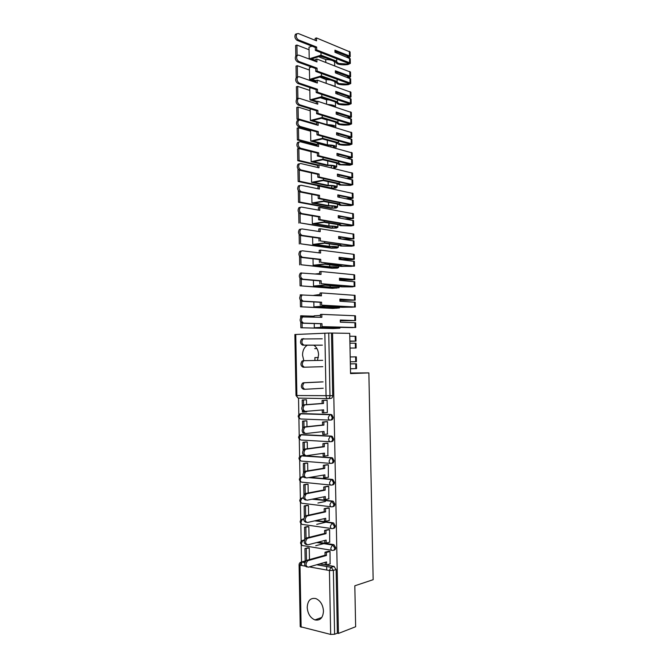 <?xml version="1.0" encoding="UTF-8"?>
<svg xmlns="http://www.w3.org/2000/svg" width="668" height="668" viewBox="0 0 668 668"><rect width="100%" height="100%" fill="white"/><g stroke="black" fill="none" stroke-linecap="round" stroke-linejoin="round"><path stroke-width="1" d="M307.297 345.189C304.199 347.243 302.612 350.566 302.537 355.159L303.823 360.703M317.475 360.436L318.586 354.766C318.385 350.65 316.949 347.569 314.252 345.531L313.735 345.197M307.213 607.429C307.723 613.7 310.294 617.867 314.929 619.921C320.164 620.839 323.011 617.883 323.479 611.036C322.961 604.841 320.448 600.707 315.939 598.611C310.587 597.568 307.681 600.507 307.213 607.429M330.543 420.063L331.077 420.013C332.355 419.896 333.048 418.995 333.148 417.316L331.837 414.744L329.992 414.569L330.86 414.836L332.171 417.416C332.071 419.095 331.386 419.988 330.101 420.114C329.023 420.047 328.406 419.187 328.264 417.508L329.992 414.569L300.817 413.609L299.072 416.465C299.214 418.093 299.832 418.936 300.917 419.003L329.792 420.097M331.111 441.673L331.495 441.623C332.781 441.531 333.474 440.646 333.566 438.968L332.196 436.329L330.409 436.196L331.219 436.446L332.597 439.093C332.497 440.771 331.804 441.657 330.518 441.748C329.441 441.723 328.831 440.872 328.689 439.193L330.409 436.196L301.21 434.643L299.464 437.548C299.598 439.177 300.216 440.003 301.31 440.037L330.101 441.723M331.687 463.308L331.912 463.266C333.207 463.2 333.891 462.331 333.992 460.653L332.547 457.939L331.812 457.714L330.835 457.864L331.57 458.089L333.015 460.803C332.923 462.481 332.23 463.358 330.944 463.425C329.858 463.425 329.249 462.59 329.107 460.92L330.835 457.864L301.594 455.693L299.849 458.657C299.99 460.285 300.608 461.104 301.694 461.104L330.409 463.383M332.246 484.96L332.338 484.943C333.624 484.901 334.317 484.05 334.417 482.371L332.898 479.582L332.23 479.382L331.253 479.557L331.921 479.758L333.441 482.546C333.349 484.225 332.656 485.085 331.361 485.127C330.284 485.16 329.675 484.342 329.533 482.672L331.253 479.557L309.376 477.486M332.781 506.653C334.058 506.628 334.743 505.785 334.843 504.115L333.248 501.259L331.679 501.284L333.866 504.323C333.766 506.002 333.073 506.853 331.787 506.862C330.702 506.928 330.092 506.127 329.95 504.449L331.679 501.284L312.632 499.088M333.282 528.405C334.518 528.355 335.177 527.52 335.269 525.9L333.591 522.969L332.105 523.044L334.292 526.134C334.192 527.812 333.499 528.647 332.213 528.63C331.128 528.73 330.518 527.937 330.376 526.267L332.105 523.044L315.129 520.739M333.766 550.181C334.977 550.115 335.612 549.296 335.695 547.71L333.942 544.704L332.522 544.837L334.718 547.977C334.618 549.655 333.925 550.474 332.631 550.432C331.553 550.557 330.944 549.789 330.802 548.119L332.522 544.837L317.125 542.424M298.529 398.111L298.83 414.628M298.897 418.026L299.214 435.653M299.281 439.068L299.606 456.712M299.665 460.135L299.99 477.795M300.057 481.236L300.375 498.912M300.441 502.369L300.767 520.063M300.834 523.537L301.159 541.239M301.218 544.729L301.602 565.479M349.723 333.349L332.564 333.056L338.442 633.439L355.643 626.734L354.817 585.794L373.161 579.69L368.861 372.886L350.541 373.587L349.723 333.349M295.765 334.443L296.884 395.531L295.999 395.473L294.88 334.518L328.748 333.056L329.975 395.89C329.875 397.569 329.182 398.487 327.904 398.629C326.819 398.537 326.201 397.652 326.059 395.974L324.848 333.123M332.564 333.056L328.748 333.056M303.322 561.512L305.443 561.337M319.763 563.867L333.925 566.38L331.169 567.199L333.365 570.389L334.61 634.249L330.668 634.425L300.224 626.651L299.089 564.769M334.61 634.249L337.365 633.18L338.442 633.439M330.117 563.901L330.025 551.392L328.439 551.292M309.459 559.592L309.242 547.994L307.714 547.81M329.683 542.182L329.608 529.691L328.021 529.615M309.042 537.356L308.841 526.726L307.322 526.576M329.24 520.497L329.19 508.022L327.604 507.972M308.624 515.153L308.449 505.492L306.929 505.367M317.918 503.021L325.408 501.468M328.79 498.837L328.765 486.387L327.186 486.354M308.215 492.976L308.057 484.283L306.537 484.2M328.33 477.219L328.347 464.786L326.769 464.778M307.806 470.84L307.656 463.108L306.144 463.058M327.854 455.626L327.93 443.21L326.36 443.226M307.389 448.737L307.263 441.965L305.752 441.94M327.345 434.075L327.52 421.675L325.942 421.708M306.979 426.668L306.871 420.848L305.359 420.857M305.919 411.906L306.704 411.931L306.695 411.288M326.769 412.548L327.337 412.565L327.103 400.165L325.525 400.224M301.452 413.559L330.969 414.477M301.702 434.584L331.386 436.079M301.961 455.643L331.812 457.714M302.22 476.743L303.314 476.651M310.361 477.319L332.23 479.382M302.479 497.885L303.381 497.71M313.618 498.887L332.656 501.084M302.562 519.203L303.79 518.836M316.106 520.514L333.073 522.819M302.93 540.354L304.474 540.036M318.102 542.174L333.499 544.579M326.727 570.046L326.66 566.389M350.525 373.011L368.861 372.886M306.57 404.633L306.478 399.773L304.967 399.806M331.495 333.107L332.722 395.698C332.622 397.376 331.938 398.287 330.652 398.437L328.188 398.612M337.365 633.18L336.121 569.562L333.925 566.38M306.812 566.948C304.099 565.829 303.948 563.683 306.353 560.494L307.748 560.744C305.334 563.934 305.485 566.088 308.199 567.207L326.552 561.913L326.61 564.919L325.232 564.677L325.191 562.306M330.025 551.459L326.376 552.469L324.999 552.236L325.049 555.242L326.435 555.475L308.082 560.611M326.376 552.469L326.435 555.475M330.268 563.85L326.61 564.919M309.2 547.985L304.934 548.545L305.159 560.719L305.869 560.844M304.934 548.545L307.873 547.768M315.73 545.706L324.064 543.518M306.261 548.762L306.47 560.444M325.049 555.242L306.695 560.36M324.999 552.236L328.806 551.192M306.403 544.62C303.706 543.485 303.531 541.347 305.877 538.199L307.263 538.416C304.917 541.564 305.092 543.702 307.789 544.846L326.134 540.095L326.193 543.101L324.815 542.884L324.765 540.445M329.608 529.757L324.581 530.459L324.631 533.456L326.009 533.665L307.664 538.258M325.951 530.659L326.009 533.665M329.85 542.132L326.193 543.101M308.825 526.726L304.541 527.227L304.767 539.385M304.541 527.227L307.497 526.534M316.716 524.363L325.809 522.226M305.861 527.419L306.061 538.116M324.631 533.456L306.278 538.041M324.581 530.459L328.414 529.515M305.986 522.326C303.322 521.165 303.122 519.036 305.401 515.938L306.779 516.122C304.508 519.228 304.708 521.357 307.372 522.518L325.717 518.301L325.775 521.307L324.397 521.115L324.347 518.619M329.19 508.089L324.164 508.715L324.214 511.713L325.592 511.88L307.247 515.947M325.533 508.882L325.592 511.88M329.424 520.447L325.775 521.307M308.449 505.492L304.149 505.952L304.349 517.057M304.149 505.952L307.13 505.325M305.468 506.11L305.643 515.821M324.214 511.713L305.869 515.763M324.164 508.715L328.021 507.88M305.577 500.065C302.93 498.887 302.713 496.767 304.925 493.71L306.303 493.869C304.099 496.925 304.316 499.046 306.954 500.232L325.299 496.549L325.358 499.539L323.98 499.388L323.93 496.817M328.773 486.454L323.746 487.005L323.805 489.995L325.174 490.137L306.837 493.66M325.116 487.139L325.174 490.137M329.007 498.796L325.358 499.539M308.057 484.292L303.756 484.701L303.94 494.763M303.756 484.701L306.771 484.158M305.076 484.834L305.259 495.03M323.805 489.995L305.451 493.51M323.746 487.005L327.637 486.271M305.159 477.837C302.546 476.643 302.303 474.53 304.449 471.516L305.827 471.641C303.689 474.656 303.932 476.768 306.545 477.971L324.882 474.823L324.94 477.812L323.562 477.687L323.512 475.057M328.355 464.853L323.329 465.32L323.387 468.31L324.757 468.427L306.42 471.416M324.698 465.429L324.757 468.427M328.589 477.169L324.94 477.812M307.656 463.133L303.364 463.475L303.531 472.501M303.364 463.475L306.428 463.007M304.683 463.584L304.85 472.735M323.387 468.31L305.042 471.291M323.329 465.32L327.27 464.694M304.75 455.651C302.161 454.424 301.903 452.328 303.973 449.355L305.351 449.447C303.28 452.428 303.539 454.524 306.128 455.751L324.464 453.129L324.523 456.119L323.153 456.019L323.095 453.33M327.938 443.276L322.911 443.669L322.97 446.65L324.339 446.742L306.011 449.205M324.281 443.752L324.339 446.742M328.172 455.584L324.523 456.119M307.263 441.999L302.971 442.291L303.122 450.274M302.971 442.291L306.111 441.899M304.282 442.366L304.433 450.474M322.97 446.65L304.633 449.113M322.911 443.669L326.928 443.151M304.341 433.49C301.777 432.246 301.493 430.159 303.506 427.219L304.884 427.286C302.871 430.225 303.155 432.313 305.719 433.557L324.047 431.47L324.105 434.459L322.736 434.384L322.686 431.628M327.52 421.742L322.502 422.059L322.552 425.032L323.922 425.09L305.593 427.027M323.871 422.109L323.922 425.09M327.754 434.025L324.105 434.459M306.871 420.89L302.579 421.132L302.704 428.079M302.796 432.705L303.322 433.223M302.579 421.132L305.852 420.815M303.89 421.182L304.007 427.244M322.552 425.032L304.216 426.961M322.502 422.059L326.635 421.633M303.932 411.363C301.385 410.094 301.093 408.014 303.038 405.125L304.416 405.159C302.47 408.056 302.763 410.135 305.309 411.404L323.629 409.843L323.688 412.824L322.318 412.782L322.268 409.96M327.103 400.232L322.085 400.474L322.143 403.447L323.512 403.472L305.184 404.875M323.454 400.499L323.512 403.472M327.337 412.498L323.688 412.824M306.478 399.823L302.186 399.998L302.295 405.919M302.387 410.536L302.412 412.056L303.723 412.089L303.715 411.363M302.186 399.998L305.719 399.756M303.497 400.032L303.598 405.134M306.704 411.839L303.723 412.089M322.143 403.447L303.806 404.841M322.085 400.474L326.485 400.149M304.708 389.285L303.522 389.269C301.001 387.983 300.692 385.912 302.571 383.056L303.948 383.056C302.061 385.92 302.379 387.991 304.892 389.285L323.22 388.25M323.095 381.887L304.775 382.764M321.726 381.887L303.397 382.764M350.341 363.876L354.741 363.801L350.341 363.91M304.483 367.2L303.113 367.216C300.625 365.897 300.291 363.835 302.111 361.021L303.481 360.996C301.66 363.809 301.994 365.88 304.483 367.2L322.803 366.69M350.199 356.946L356.32 356.854L356.411 361.664L350.299 361.797M350.341 363.926L356.453 363.768L350.341 363.868M322.677 360.336L304.366 360.687M356.453 363.768L356.553 368.577L350.441 368.786M318.369 357.522L314.887 357.597L314.937 360.486M321.316 360.361L302.988 360.72M349.882 341.123L354.282 341.156L349.882 341.29M350.024 348.07L356.136 348.028L350.024 348.036M322.268 338.818L303.021 338.96C301.26 341.74 301.61 343.803 304.074 345.139L302.704 345.189C300.241 343.853 299.89 341.791 301.652 339.01L303.815 338.651M349.89 341.323L355.994 341.123L349.882 341.064M355.902 336.33L349.781 336.213M304.074 345.139L322.385 345.156M349.923 343.185L356.036 343.227L356.136 348.028M316.941 348.546L314.711 348.621L316.974 348.613M302.704 345.189L321.024 345.206M340.296 320.156L353.865 320.657L340.304 320.498M340.304 320.749L355.576 320.615L340.296 320.03L340.338 322.185L355.618 322.719L355.718 327.512L322.034 326.619L352.871 327.629L326.293 327.12L314.319 327.729L334.493 328.464L300.851 327.779L333.198 328.531L339.912 328.188L316.774 327.687L326.084 327.211L355.718 327.512M355.576 320.615L355.476 315.822L354.766 315.739L321.801 314.369L321.851 317.325L302.562 316.958C300.859 319.705 301.226 321.759 303.664 323.12L302.295 323.195C299.857 321.834 299.489 319.78 301.193 317.041L303.264 316.657M321.801 314.369L320.44 314.453L320.49 317.275M330.961 327.337L330.969 328.021M303.664 323.12L321.976 323.663L322.034 326.619M314.102 316.189L300.633 315.797L300.667 317.609M300.75 322.21L300.851 327.779M301.936 315.714L301.961 316.991M302.078 323.178L302.161 327.712M320.456 315.421L314.094 315.822L314.11 317.033M314.236 323.546L314.319 327.729M302.295 323.195L320.615 323.729L320.673 326.694M320.615 323.729L321.976 323.663M339.878 299.289L353.455 300.174L343.218 300.324L339.887 299.807M339.895 300.191L355.159 300.132L339.878 299.097L339.92 301.243L355.201 302.237L355.301 307.021L321.617 305.151L352.454 307.18L343.36 307.213L325.884 306.011L313.918 306.863L337.816 307.981L334.1 308.324L300.466 306.787L332.806 308.416L339.503 307.94L316.373 306.829L325.675 306.169L342.033 307.305L355.301 307.021M355.067 295.365L321.383 292.918L321.442 295.866L302.111 294.989C300.458 297.694 300.842 299.748 303.255 301.134L301.886 301.243C299.473 299.857 299.089 297.811 300.742 295.097L301.769 294.772M321.383 292.918L320.022 293.027L320.081 295.782M330.551 306.428L330.568 307.556M341.624 306.395L341.632 306.846M303.255 301.134L321.567 302.195L321.617 305.151M301.552 295.031L300.241 294.822L300.258 295.615M300.341 300.208L300.466 306.787M301.669 301.21L301.769 306.695M320.055 294.454L313.701 295.356M313.826 301.928L313.918 306.863M325.875 305.552L325.884 306.011M341.482 299.389L341.49 299.907M301.886 301.243L320.206 302.295L320.256 305.251M320.206 302.295L321.567 302.195M339.469 278.439L353.038 279.725L342.809 279.859L339.478 279.14M339.494 279.658L352.22 280.042L354.032 279.525L339.461 278.189L339.503 280.335L354.783 281.796M351.861 286.772L342.951 286.739L325.475 284.944L313.526 286.038L337.415 287.758L333.708 288.209L300.074 285.829L332.413 288.325L339.102 287.716L315.981 286.004L325.266 285.161L341.624 286.856L352.537 286.889L354.174 286.422L321.208 283.708L351.852 286.455M354.741 279.683L354.65 274.907L353.931 274.732L320.974 271.492L321.032 274.439L301.652 273.045C300.057 275.725 300.458 277.763 302.846 279.182L301.485 279.316C299.089 277.905 298.688 275.859 300.291 273.195L301.36 272.861M320.974 271.492L319.613 271.634L319.663 274.314M330.142 285.553L330.176 287.123M341.206 285.587L341.214 286.221M302.846 279.182L321.149 280.76L321.208 283.708M299.94 278.239L300.074 285.829M301.26 279.282L301.385 285.704M313.417 280.343L313.526 286.038M325.458 284.292L325.475 284.944M319.655 273.513L315.588 273.93M341.064 278.589L341.081 279.282M301.485 279.316L319.788 280.886L319.847 283.833M319.788 280.886L321.149 280.76M339.052 257.631L352.62 259.309L342.408 259.418L339.068 258.499M339.085 259.151L351.802 259.702L354.324 259.267L353.614 259.059L339.043 257.314L339.094 259.451L354.374 261.38M351.443 266.382L342.542 266.29L340.805 265.622L325.065 263.902L313.133 265.238L328.948 266.899C333.733 266.858 336.43 267.083 337.023 267.567L333.307 268.127L300.992 264.745L332.021 268.26L337.373 268.102L338.701 267.526C338.108 266.975 335.127 266.707 329.775 266.716L315.58 265.204L324.865 264.177L341.214 266.44L354.466 266.131L320.799 262.299L351.435 265.981M354.324 259.267L354.232 254.491L353.514 254.274L320.565 250.108L320.615 253.047L302.32 250.801L301.201 251.143C299.665 253.782 300.074 255.819 302.437 257.264L301.076 257.422C298.705 255.986 298.295 253.949 299.84 251.31L300.959 250.976M320.565 250.108L319.204 250.275L319.254 252.88M329.733 264.703L329.775 266.716M340.789 264.804L340.805 265.622M302.437 257.264L320.74 259.351L320.799 262.299M299.531 256.312L299.69 264.895M300.859 257.389L300.992 264.745M313.008 258.783L313.133 265.238M325.049 263.075L325.065 263.902M319.246 252.604L318.102 252.738M340.655 257.823L340.672 258.691M301.076 257.422L319.379 259.51L319.438 262.457M319.379 259.51L320.74 259.351M338.643 236.848L352.203 238.919L341.999 239.01L338.659 237.9M351.034 246.024L342.133 245.874L340.396 245.047L324.656 242.893L312.741 244.463L328.547 246.559C333.332 246.525 336.029 246.809 336.622 247.402L332.914 248.07L300.608 243.82L331.629 248.229L336.981 248.053L338.309 247.352C337.699 246.684 334.726 246.342 329.374 246.333L315.187 244.446L324.456 243.227L338.592 245.156L340.814 246.041L351.527 246.216L354.048 245.732L320.381 240.931L351.994 245.665L351.034 246.024L351.026 245.532M353.815 234.134L320.147 228.748L320.206 231.687L301.911 228.924L300.759 229.266C299.264 231.871 299.69 233.909 302.036 235.378L300.667 235.57C298.32 234.101 297.895 232.072 299.389 229.466L300.55 229.132M320.147 228.748L318.795 228.94L318.845 231.479M344.905 239.511L353.915 238.868L338.634 236.464L338.676 238.601L353.956 240.964L354.048 245.732M329.332 243.887L329.374 246.333M340.379 244.062L340.396 245.047M302.036 235.378L320.331 237.983L320.381 240.931M299.13 234.41L299.306 243.995M300.45 235.52L300.608 243.82M312.599 237.265L312.741 244.463M324.64 241.883L324.656 242.893M340.237 237.082L340.262 238.134M300.667 235.57L318.97 238.167L319.028 241.106M318.97 238.167L320.331 237.983M338.225 216.098L351.794 218.561L345.005 218.954M350.616 225.692L341.724 225.492L339.987 224.506L324.256 221.91L312.348 223.722L328.155 226.252C332.94 226.227 335.628 226.569 336.221 227.262L335.119 227.947L332.522 228.038L300.216 222.92L331.236 228.222L336.589 228.038L337.908 227.22C337.298 226.427 334.326 226.018 328.982 225.984L314.795 223.705L324.047 222.302L338.192 224.623L340.404 225.684L351.118 225.926L353.639 225.358L319.972 219.58L318.619 219.789L351.585 225.275L350.616 225.692L350.608 225.108M353.397 213.785L319.738 207.422L319.797 210.353L301.51 207.08L300.308 207.422C298.863 209.994 299.306 212.023 301.627 213.518L300.266 213.743C297.945 212.249 297.502 210.22 298.947 207.648L300.149 207.314M319.738 207.422L318.385 207.648L318.436 210.111M346.767 219.254L353.497 218.503L338.217 215.647L338.259 217.785L353.539 220.59L353.639 225.358M328.923 223.104L328.982 225.984M339.97 223.346L339.987 224.506M301.627 213.518L319.922 216.641L319.972 219.58M298.721 212.541L298.922 223.12M300.049 213.693L300.216 222.92M312.198 215.772L312.348 223.722M324.231 220.724L324.256 221.91M339.828 216.374L339.853 217.601L338.25 217.317M339.837 218.052L339.853 217.601M300.266 213.743L318.561 216.858L318.619 219.789M318.561 216.858L319.922 216.641M337.816 195.373L351.034 198.062L346.325 198.697M350.207 205.385L341.323 205.126L339.578 203.99L323.846 200.968L311.956 203.014L327.754 205.961C332.539 205.953 335.227 206.354 335.829 207.155L334.726 207.94L332.13 208.032L299.832 202.053L298.529 202.287L330.844 208.249L336.188 208.04L337.507 207.105C336.897 206.195 333.925 205.711 328.581 205.661L314.394 202.997L323.646 201.41L337.783 204.124L340.004 205.343L350.708 205.652L353.222 205.009L319.563 198.271L318.21 198.505L351.168 204.909L350.207 205.385L350.191 204.717M352.988 193.461L319.329 186.121L319.387 189.061L301.101 185.27L299.865 185.604C298.471 188.151 298.922 190.18 301.226 191.699L299.865 191.95C297.561 190.43 297.11 188.401 298.504 185.863L299.74 185.529M319.329 186.121L317.976 186.38L318.026 188.777M347.769 198.989L350.75 198.83L353.08 198.171L352.37 197.837L337.808 194.864L337.849 196.993L353.121 200.258L353.222 205.009M328.514 202.346L328.581 205.661M339.553 202.654L339.578 203.99M301.226 191.699L319.513 195.332L319.563 198.271M298.32 190.714L298.529 202.287M299.648 191.891L299.832 202.053M311.789 194.313L311.956 203.014M323.821 199.598L323.846 200.968M339.419 195.699L339.444 197.093L337.841 196.776M299.865 191.95L318.16 195.574L318.21 198.505M318.16 195.574L319.513 195.332M337.407 174.682L350.616 177.738L347.043 178.439M349.798 185.111L340.914 184.794L339.177 183.508L323.446 180.043L311.564 182.331L327.362 185.704C332.138 185.704 334.827 186.163 335.428 187.073L334.334 187.958L331.737 188.059L299.448 181.22L298.145 181.471L330.451 188.292L335.795 188.084L337.106 187.023C336.497 185.996 333.524 185.437 328.188 185.362L314.002 182.322L323.245 180.552L337.373 183.65L339.594 185.044L350.299 185.42L352.804 184.694L319.154 176.987L317.801 177.254L350.758 184.577L349.798 185.111L349.781 184.36M352.57 173.162L318.92 164.862L318.978 167.793L300.7 163.493L299.423 163.827C298.078 166.332 298.538 168.361 300.817 169.914L299.456 170.19C297.176 168.645 296.717 166.624 298.07 164.111L299.339 163.785M318.92 164.862L317.576 165.146L317.617 167.468M348.354 178.74L352.671 177.863L351.952 177.488L337.398 174.106L337.44 176.235L352.712 179.993M328.113 181.621L328.188 185.362M339.144 181.997L339.177 183.508M300.817 169.914L319.104 174.056L319.154 176.987M298.371 169.522L297.928 169.614L298.145 181.471M299.239 170.131L299.448 181.22M311.38 172.887L311.564 182.331M323.412 178.498L323.446 180.043M339.002 175.049L339.035 176.602M299.456 170.19L317.751 174.331L317.801 177.254M317.751 174.331L319.104 174.056M336.998 154.016L350.207 157.439L347.444 158.182M352.161 152.897L318.519 143.628L318.569 146.551L300.291 141.75L298.988 142.075C297.678 144.555 298.153 146.584 300.416 148.154L299.055 148.471L317.342 153.106L317.4 156.028L350.692 164.47L340.513 164.495L338.768 163.05L323.036 159.159L311.171 161.681L326.969 165.48C331.745 165.489 334.434 166.006 335.035 167.025L332.873 168.194M327.712 160.921L327.788 165.096L313.609 161.673L322.836 159.719L336.973 163.209L339.194 164.762L349.89 165.205L352.395 164.411L351.677 164.002L318.745 155.736L317.4 156.028M299.055 148.471C296.792 146.893 296.325 144.873 297.627 142.393L298.938 142.067M318.519 143.628L317.166 143.937L317.208 146.2M348.679 158.5L352.253 157.59L351.535 157.164L336.981 153.373L337.023 155.502L352.295 159.71M334.008 168.461L336.714 166.967C336.104 165.814 333.123 165.196 327.788 165.096M338.734 161.364L338.768 163.05M300.416 148.154L318.694 152.813L318.745 155.736M310.979 151.636L298.838 148.555L297.544 148.855L297.761 160.696L317.576 165.405M298.838 148.555L299.064 160.412L297.761 160.696M318.277 164.996L299.064 160.412M310.979 151.494L311.171 161.681M323.003 157.431L323.036 159.159M338.592 154.433L338.626 155.911M317.342 153.106L318.694 152.813M336.589 133.383L349.798 137.174L347.652 137.95M351.744 132.656L318.11 122.428L318.16 125.35L299.89 120.04L298.554 120.357C297.285 122.803 297.769 124.832 300.007 126.436L298.654 126.778L316.933 131.922L316.991 134.844L350.282 144.213L348.98 144.647L340.104 144.221L338.359 142.626L322.636 138.301L310.779 141.057L326.569 145.282C331.345 145.298 334.033 145.874 334.635 147.002L334.092 147.787M327.303 140.255L327.395 144.864L313.217 141.057L322.435 138.919L336.563 142.793L338.793 144.513C341.707 145.232 345.272 145.399 349.481 145.023L351.978 144.146L351.268 143.695L318.344 134.518L316.991 134.844M298.654 126.778C296.417 125.175 295.932 123.146 297.193 120.699L298.487 120.374M318.11 122.428L316.757 122.762L316.799 124.958M348.838 138.284L351.844 137.341L351.126 136.873L336.572 132.681L336.614 134.802L351.886 139.47M335.286 148.104L336.313 146.943C335.703 145.674 332.731 144.981 327.395 144.864M338.325 140.764L338.359 142.626M300.007 126.436L318.285 131.596L318.344 134.518M310.595 131.195L298.454 127.797L297.16 128.122L297.377 139.946L317.191 145.181M298.454 127.797L298.679 139.637L297.377 139.946M317.175 144.538L298.679 139.637M310.57 130.135L310.779 141.057M322.594 136.397L322.636 138.301M338.183 133.842L338.217 135.253M316.933 131.922L318.285 131.596M336.179 112.775L349.381 116.933L347.727 117.735M351.335 112.449L317.701 101.26L317.759 104.175L299.489 98.355L298.12 98.664C296.893 101.085 297.385 103.114 299.606 104.751L298.254 105.11L316.532 110.771L316.59 113.685L349.873 123.981L348.571 124.457L339.703 123.972L337.833 122.703L337.95 122.227L322.235 117.468L310.386 120.465L317.542 122.57M321.475 118.294L326.911 119.931L327.003 124.657L312.824 120.474L322.034 118.152L336.163 122.411L338.384 124.298C341.306 125.083 344.863 125.275 349.072 124.874L351.568 123.922L350.85 123.421L317.935 113.335L316.59 113.685M298.254 105.11C296.033 103.482 295.54 101.461 296.759 99.039L298.003 98.697M317.701 101.26L316.356 101.628L316.398 103.74M348.888 118.102L351.426 117.117L350.708 116.608L336.163 112.015L336.204 114.128L351.477 119.246M326.911 119.931L328.005 119.948M335.687 127.605L335.829 122.436M335.912 126.945C335.303 125.551 332.33 124.791 327.003 124.657M327.195 125.108C331.428 125.258 333.775 125.893 334.242 127.003L334.234 127.179M337.916 120.198L337.95 122.227M299.606 104.751L317.876 110.42L317.935 113.335M310.202 110.788L298.07 107.064L296.776 107.414L297.001 119.221L299.606 119.981M298.07 107.064L298.287 118.887L297.001 119.221M316.791 124.281L298.287 118.887M310.169 108.8L310.386 120.465M322.193 115.397L322.235 117.468M337.774 113.284L337.799 114.629M316.532 110.771L317.876 110.42M335.77 92.201L348.972 96.726L347.719 97.553M350.925 92.267L317.292 80.127L317.35 83.032L299.089 76.711L297.686 77.004C296.5 79.4 297.001 81.429 299.206 83.091L297.853 83.483L316.123 89.646L316.181 92.551L349.464 103.782L348.162 104.291L339.294 103.757L337.432 102.379L337.549 101.862L321.826 96.676L310.002 99.899L316.365 101.945M317.116 101.419L312.432 99.908L321.634 97.411L335.754 102.054L337.983 104.099C340.905 104.959 344.463 105.177 348.663 104.751L351.159 103.715L350.441 103.181L317.525 92.176L316.181 92.551M297.853 83.483C295.648 81.83 295.147 79.801 296.333 77.413L297.611 77.079M317.292 80.127L315.947 80.511L315.989 82.565M348.855 97.937L351.017 96.927L350.299 96.376L335.754 91.374L335.795 93.487L351.059 99.056M320.389 97.745L326.51 99.757L329.14 99.883M335.269 101.895L335.428 102.488M326.51 99.757L326.602 104.133M335.52 107.005L335.52 106.972C335.035 105.602 332.447 104.784 327.746 104.5M330.017 105.227L333.29 106.287M337.507 99.657L337.549 101.862M299.206 83.091L317.467 89.261L317.525 92.176M309.818 90.414L297.686 86.372L296.4 86.74L296.617 98.53L297.536 98.822M297.686 86.372L297.903 98.171L296.617 98.53M298.554 98.38L297.903 98.171M310.87 87.875L309.777 88.184L310.002 99.899M321.784 94.422L321.826 96.676M337.365 92.752L337.39 94.038M316.123 89.646L317.467 89.261M350.516 72.119L316.891 59.018L316.941 61.924L298.679 55.093L297.252 55.377C296.108 57.749 296.625 59.778 298.805 61.464L297.452 61.89L315.722 68.553L315.78 71.459L349.047 83.617L347.752 84.16L338.893 83.575L337.023 82.081L337.14 81.521L321.425 75.91L309.61 79.367L315.972 81.579M315.956 80.745L312.048 79.383L321.233 76.695L335.353 81.73L337.582 83.943C340.505 84.869 344.053 85.103 348.253 84.652L350.742 83.542L350.024 82.966L317.116 71.05L315.78 71.459M297.452 61.89C295.273 60.203 294.755 58.174 295.899 55.811L297.168 55.477M316.891 59.018L315.546 59.435L315.58 61.414M348.746 77.797L350.608 76.762L349.89 76.169L335.344 70.766L335.386 72.879L350.65 78.891M319.889 77.087L326.118 79.609L330.426 79.976M334.359 81.379L335.035 82.565M326.118 79.609L326.193 83.241M334.61 86.18L330.126 84.619M337.098 79.15L337.14 81.521M298.805 61.464L317.066 68.144L317.116 71.05M309.434 70.056L297.302 65.698L296.016 66.099L296.225 77.521M297.302 65.698L297.519 77.054M311.513 67.017L309.384 67.668L309.61 79.367M321.383 73.48L321.425 75.91M336.956 72.253L336.981 73.463M335.361 71.66L348.562 76.544L348.913 76.828L347.636 77.388M315.722 68.553L317.066 68.144M350.099 51.987L316.482 37.942L316.54 40.84L298.279 33.517L296.826 33.784C295.715 36.13 296.241 38.16 298.404 39.88L297.051 40.33L315.321 47.486L315.371 50.392L348.638 63.468L347.343 64.061L338.492 63.41L336.622 61.807L336.739 61.214L321.024 55.168L309.217 58.859L315.58 61.239M315.563 60.354L311.655 58.884L320.832 56.02L334.952 61.431L337.181 63.802C340.096 64.804 343.653 65.063 347.844 64.579L350.333 63.402L349.614 62.775L316.716 49.958L315.371 50.392M297.051 40.33C294.889 38.61 294.363 36.581 295.473 34.243L296.717 33.909M316.482 37.942L315.146 38.385L315.179 40.297M348.579 57.682L350.199 56.621L349.481 55.987L334.935 50.184L334.977 52.296L350.241 58.759M319.488 56.438L319.504 57.122L325.725 59.494C331.044 59.694 334.017 60.688 334.635 62.458L334.643 62.667M325.725 59.494L325.784 62.374M336.689 58.667L336.739 61.214M298.404 39.88L316.657 47.052L316.716 49.958M309.05 49.741L296.926 45.057L295.632 45.482L295.824 55.895M296.926 45.057L297.118 55.427M320.189 56.221L326.051 58.024M312.023 46.201L309 47.177L309.217 58.859M320.974 52.563L321.024 55.168M336.547 51.778L336.572 52.931M334.952 51.144L348.153 56.388L348.504 56.697L347.502 57.256M315.321 47.486L316.657 47.052M327.704 398.629L298.738 398.111C297.644 398.028 297.026 397.168 296.884 395.531L332.722 395.698M304.533 561.17L301.744 561.947L304.858 562.506M316.999 564.669L330.927 567.291L316.707 564.752M330.668 634.425L329.433 570.539L309.309 566.881M305.042 566.105L299.99 565.186L301.126 627.26M301.802 413.525L299.823 413.943M302.195 434.526L300.157 434.985M302.579 455.559L300.5 456.06M302.971 476.618L301.986 476.785L303.464 476.927M330.727 485.06L302.086 482.196C300.992 482.229 300.375 481.428 300.241 479.799L301.544 476.944C298.846 478.363 298.688 480.008 301.059 481.904M303.356 497.71L302.37 497.902L303.431 498.027M331.052 506.778L302.47 503.321C301.385 503.38 300.767 502.603 300.625 500.975L301.978 498.052C299.256 499.422 299.064 501.084 301.41 503.021M303.748 518.836L302.763 519.053L303.765 519.195M331.378 528.513L302.863 524.48C301.769 524.572 301.159 523.804 301.017 522.176L302.42 519.186C299.665 520.522 299.448 522.184 301.761 524.171M304.14 539.986L303.155 540.237L304.349 540.42M331.704 550.282L303.255 545.673C302.161 545.789 301.544 545.038 301.41 543.41L302.863 540.345C300.074 541.648 299.823 543.318 302.111 545.355M301.878 540.654L304.316 540.571M301.527 519.462L303.756 519.362M301.184 498.303L303.472 498.219M300.842 477.169L303.614 477.144M300.433 562.381L301.51 562.038C299.999 562.322 299.189 563.224 299.089 564.727L299.99 565.186L301.51 562.038L304.817 562.631M336.121 569.562L333.365 570.389L329.433 570.539L330.927 567.291L334.284 566.481M355.601 356.862L355.702 361.68M355.743 363.793L355.844 368.611M355.184 336.288L355.284 341.097M355.326 343.21L355.426 348.02M354.766 315.739L354.867 320.54M354.908 322.652L355.009 327.454M354.349 295.223L354.449 300.024M336.697 307.773L336.705 308.257M334.084 307.664L334.1 308.324M336.789 307.781L336.797 308.249M354.491 302.12L354.591 306.921M353.931 274.732L354.032 279.525M336.296 287.465L336.305 288.142M333.683 287.29L333.708 288.209M336.388 287.474L336.396 288.125M354.073 281.629L354.174 286.422M351.301 259.092L351.31 259.526M353.514 254.274L353.614 259.059M335.895 267.183L335.912 268.043M333.282 266.95L333.307 268.127M335.987 267.2L336.004 268.027M353.656 261.155L353.756 265.947M350.884 238.66L350.892 239.177M353.096 233.842L353.197 238.626M335.495 246.935L335.511 247.978M332.889 246.642L332.914 248.07M335.586 246.951L335.603 247.962M351.201 245.557L351.209 246.008M353.238 240.714L353.339 245.498M351.059 238.685L351.076 239.161M350.466 218.244L350.483 218.853M352.687 213.443L352.779 218.219M335.094 226.711L335.119 227.947M332.489 226.352L332.522 228.038M335.186 226.728L335.211 227.922M350.792 225.141L350.8 225.675M352.821 220.306L352.921 225.083M350.65 218.277L350.658 218.837M350.057 197.862L350.065 198.563M352.27 193.069L352.37 197.837M334.693 206.512L334.726 207.94M332.088 206.103L332.13 208.032M334.785 206.537L334.81 207.907M350.374 204.759L350.391 205.368M352.412 199.924L352.504 204.692M350.232 197.903L350.249 198.546M349.64 177.513L349.656 178.298M351.852 172.728L351.952 177.488M334.301 186.347L334.334 187.958M331.695 185.871L331.737 188.059M334.392 186.372L334.417 187.925M349.965 184.401L349.974 185.094M351.994 179.575L352.094 184.335M349.823 177.554L349.84 178.281M349.23 157.189L349.247 158.057M349.372 164.027L349.389 164.862M351.443 152.413L351.535 157.164M333.9 166.207L333.933 168.002M331.295 165.672L331.336 167.827M333.992 166.24L334.025 167.969M349.548 164.069L349.564 164.846M351.577 159.251L351.677 164.002M349.414 157.239L349.431 158.04M348.821 136.898L348.838 137.85M348.955 143.72L348.98 144.647M351.026 132.13L351.126 136.873M333.507 146.1L333.532 147.636M330.902 145.499L330.927 146.943M333.591 146.133L333.624 147.661M349.139 143.77L349.155 144.63M351.168 138.952L351.268 143.695M348.997 136.948L349.013 137.833M348.412 116.633L348.429 117.668M348.546 123.446L348.571 124.457M350.616 111.873L350.708 116.608M333.107 126.018L333.123 126.853M330.501 125.359L330.518 126.085M333.198 126.052L333.215 126.878M348.729 123.505L348.746 124.44M350.758 118.687L350.85 123.421M348.587 116.683L348.604 117.651M347.995 96.392L348.02 97.52M348.137 103.198L348.162 104.291M350.207 91.641L350.299 96.376M348.32 103.256L348.337 104.275M350.341 98.447L350.441 103.181M348.178 96.451L348.203 97.495M347.585 76.185L347.611 77.379M347.727 82.982L347.752 84.16M349.79 71.443L349.89 76.169M347.903 83.049L347.928 84.143M349.932 78.239L350.024 82.966M347.769 76.252L347.794 77.371M347.176 56.003L347.201 57.139M347.318 62.792L347.343 64.061M349.381 51.269L349.481 55.987M347.494 62.859L347.519 64.036M349.523 58.058L349.614 62.775M329.207 59.227L329.215 59.753M347.36 56.07L347.385 57.206M321.809 617.441L314.929 619.921M333.942 544.704L332.238 544.954L316.749 542.525M333.591 522.969L314.645 520.848M333.248 501.259L312.023 499.213M332.898 479.582L308.608 477.62M332.547 457.939L301.101 455.877C298.446 457.329 298.312 458.974 300.717 460.811M332.196 436.329L300.667 434.826C298.037 436.321 297.936 437.966 300.375 439.761M331.837 414.744L300.233 413.818C297.636 415.346 297.569 416.991 300.032 418.736M295.999 395.473L297.895 397.861M306.353 560.494L307.748 560.744M305.877 538.199L307.263 538.416M305.401 515.938L306.779 516.122M304.925 493.71L306.303 493.869M304.449 471.516L305.827 471.641M303.973 449.355L305.351 449.447M303.506 427.219L304.884 427.286M303.038 405.125L304.416 405.159M302.571 383.056L303.948 383.056M302.111 361.021L303.481 360.996M301.652 339.01L303.021 338.96M355.894 336.321L355.994 341.123M301.193 317.041L302.562 316.958M339.895 327.554L339.912 328.188M300.742 295.097L302.111 294.989M355.059 295.348L355.159 300.132M339.486 306.896L339.503 307.94M300.291 273.195L301.652 273.045M339.077 286.271L339.102 287.716M354.783 281.779L354.883 286.564M299.84 251.31L301.201 251.143M338.668 265.672L338.701 267.526M354.366 261.355L354.466 266.131M299.389 229.466L300.759 229.266M353.815 234.101L353.915 238.868M338.259 245.106L338.309 247.352M298.947 207.648L300.308 207.422M353.397 213.743L353.497 218.503M337.849 224.565L337.908 227.22M298.504 185.863L299.865 185.604M352.988 193.419L353.08 198.171M337.449 204.057L337.507 207.105M298.07 164.111L299.423 163.827M352.57 173.121L352.671 177.863M337.039 183.575L337.106 187.023M352.712 179.942L352.804 184.694M297.627 142.393L298.988 142.075M352.161 152.847L352.253 157.59M336.63 163.126L336.714 166.967M352.295 159.669L352.395 164.411M297.193 120.699L298.554 120.357M351.744 132.606L351.844 137.341M336.229 142.702L336.313 146.943M351.886 139.412L351.978 144.146M296.759 99.039L298.12 98.664M351.335 112.391L351.426 117.117M351.468 119.188L351.568 123.922M296.333 77.413L297.686 77.004M350.925 92.201L351.017 96.927M335.428 102.304L335.52 106.972M351.059 98.998L351.159 103.715M295.899 55.811L297.252 55.377M350.508 72.044L350.608 76.762M335.035 82.373L335.111 86.356M350.65 78.824L350.742 83.542M295.473 34.243L296.826 33.784M350.099 51.92L350.199 56.621M334.635 62.458L334.701 65.74M350.241 58.692L350.333 63.402"/></g></svg>
